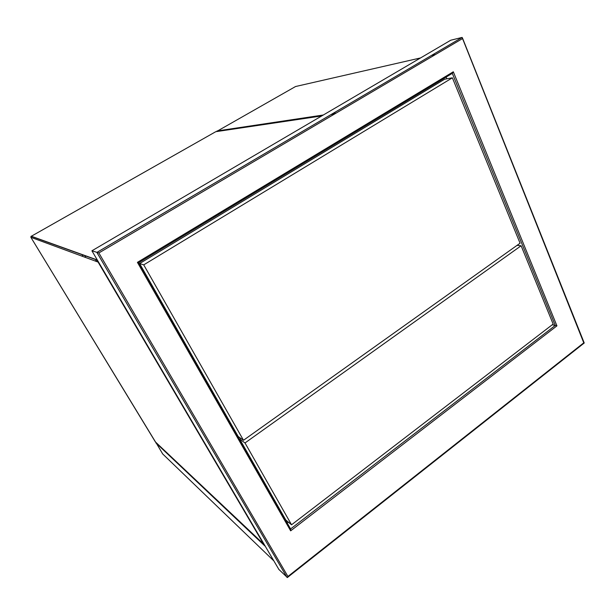 <?xml version="1.0" encoding="UTF-8"?>
<svg xmlns="http://www.w3.org/2000/svg" width="615" height="615" viewBox="0 0 615 615"><rect width="100%" height="100%" fill="white"/><g stroke="black" fill="none" stroke-linecap="round" stroke-linejoin="round"><path stroke-width="0.92" d="M162.706 453.962L155.795 442.285M264.842 545.52L273.79 560.811M240.411 127.459L239.066 128.228M420.599 57.925L295.538 86.531L216.442 131.595M96.97 259.861L95.094 260.975M86.308 256.025L84.509 257.078M83.509 255.017L81.734 256.055M97.716 260.691L96.417 261.46M278.895 569.467L287.382 577.523L287.935 576.47L583.766 342.832L584.25 342.986L287.443 577.477M583.766 342.832L462.088 37.423L450.757 40.221L91.912 250.797L98.861 252.95L287.935 576.47M287.213 523.042L288.381 522.15M446.851 78.82L446.136 77.075M552.224 324.782L555.284 325.435L452.302 73.354L138.729 262.69L137.422 262.359L453.309 71.786L452.302 73.354M290.718 529.2L138.729 262.69L290.58 528.954L290.649 530.837L137.422 262.359M453.309 71.786L556.944 325.858L555.284 325.435L290.58 528.954M139.605 263.566L143.726 264.865L243.486 440.271L238.213 436.527L139.605 263.566L444.622 79.22L452.379 77.813L520.067 243.217L243.486 440.271M143.726 264.865L452.379 77.813M245.008 442.954L521.113 245.769L553.154 324.067L291.548 524.787L245.008 442.954L239.727 439.179L240.834 438.387M521.113 245.769L517.046 245.37M291.548 524.787L285.806 520.006L239.727 439.179M97.431 260.214L31.058 236.268L30.865 237.313L155.341 441.854L263.581 544.029L98.093 262.082L30.881 237.329L31.188 236.183L97.293 259.976M321.722 115.943L215.757 131.695L31.204 236.321M334.506 114.044L331.031 114.559M97.977 261.144L98.485 262.013M155.58 442.085L30.881 237.329M273.444 560.503L162.475 453.739M264.965 546.051L155.856 442.862M217.026 130.972L323.321 115.005M332.646 113.606L336.136 113.083M435.497 54.512L431.446 55.442M287.09 577.516L96.87 252.419L462.042 37.446M91.912 250.797L279.002 569.659M462.296 38.714L98.861 252.95M556.944 325.858L290.649 530.837M216.964 131.003L323.259 115.043M336.074 113.122L332.584 113.644M584.219 342.97L462.388 37.807M462.088 37.423L96.901 252.427"/></g></svg>
